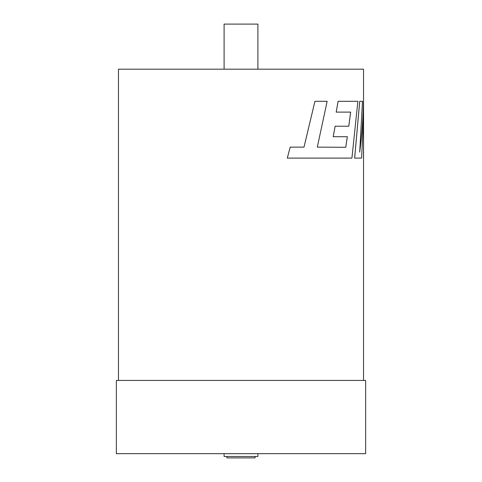 <?xml version="1.0" encoding="UTF-8"?>
<svg xmlns="http://www.w3.org/2000/svg" width="482" height="482" viewBox="0 0 482 482"><rect width="100%" height="100%" fill="white"/><g stroke="black" fill="none" stroke-linecap="round" stroke-linejoin="round"><path stroke-width="0.72" d="M226.914 456.49L226.914 457.9L255.086 457.9L255.086 456.49M224.1 453.676L224.1 456.49L257.9 456.49L257.9 453.676M224.1 69.173L224.1 24.1L257.9 24.1L257.9 69.173M365.645 380.437L116.355 380.437L116.355 453.676L365.645 453.676L365.645 380.437M347.311 136.725L345.751 147.287M335.147 126.224L333.176 136.725L347.335 136.725L345.775 147.287L317.301 147.137L327.151 101.304L314.927 101.304L304.009 147.137L290.2 147.131L287.284 158.102L351.92 158.102L357.867 101.304L338.105 101.304L336.177 112.113L350.655 112.113L348.793 126.224L335.147 126.224L333.195 136.725M350.625 112.113L348.769 126.224M314.927 101.304L303.997 147.137M363.536 380.437L363.536 69.173L118.464 69.173L118.464 380.437M363.518 120.361L363.561 158.102M359.674 152.113C361.91 135.177 363.169 118.241 363.47 101.304L363.494 101.304C363.199 118.241 361.934 135.177 359.705 152.113L362.488 101.304L359.717 101.304L354.632 158.102L361.578 158.102L363.548 117.524L363.494 158.102M359.741 101.304L354.656 158.102M290.188 147.131L287.296 158.102M338.081 101.304L336.201 112.113"/></g></svg>
